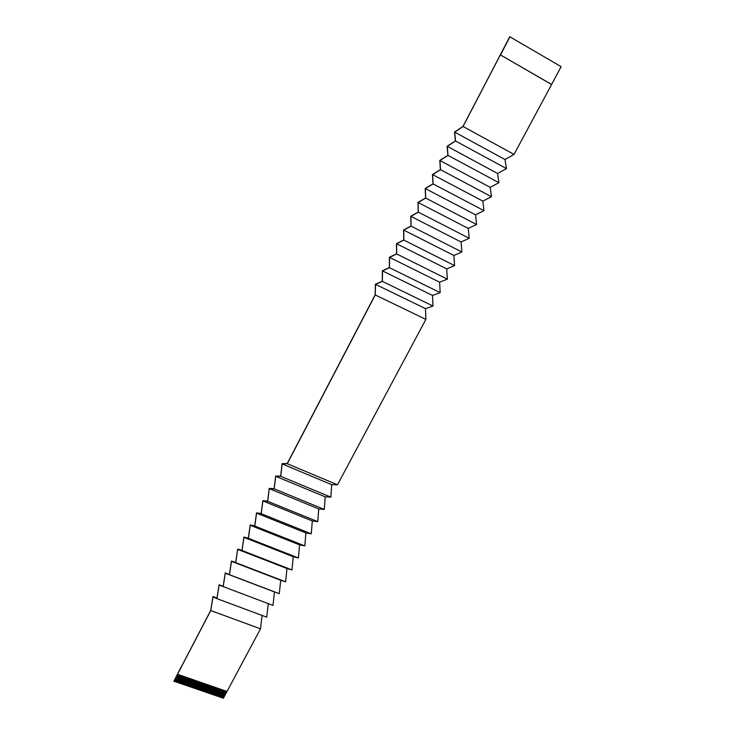 <?xml version="1.0" encoding="UTF-8"?>
<svg xmlns="http://www.w3.org/2000/svg" width="735" height="735" viewBox="0 0 735 735"><rect width="100%" height="100%" fill="white"/><g stroke="black" fill="none" stroke-linecap="round" stroke-linejoin="round"><path stroke-width="1.1" d="M181.269 666.976L210.706 610.482L212.985 596.526L216.926 598.428L219.103 584.766L223.146 586.493L225.25 572.933L229.403 574.494L231.433 561.053L235.696 562.422L237.653 549.1L242.017 550.294L243.901 537.092L248.366 538.103L250.176 525.01L254.76 525.837L256.487 512.874L261.182 513.517L262.836 500.673L267.641 501.123L269.221 488.398L274.137 488.665L275.634 476.069L280.66 476.133L282.084 463.666L287.229 463.537L375.144 294.845L375.401 284.224L382.237 281.248L382.393 270.783L389.357 267.577L389.431 257.259L396.523 253.823L396.505 243.662L403.736 239.987L403.616 229.991L410.984 226.077L410.764 216.237L418.279 212.093L417.958 202.41L425.611 198.018L425.188 188.5L432.988 183.869L432.465 174.517L440.403 169.638L439.778 160.45L447.863 155.324L447.137 146.302L455.369 140.927L454.533 132.079L463.022 126.374L509.759 36.75L561.127 66.655L551.617 84.451L500.498 54.95L509.98 36.75M262.083 615.443L260.502 628.829L210.761 610.537L213.012 596.829L216.954 598.658L219.14 585.06L272.997 605.447L274.477 591.932L279.3 593.669L280.706 580.264L285.63 581.826L286.953 568.522L291.988 569.919L293.247 556.735L298.382 557.948L299.568 544.874L304.814 545.912L305.925 532.958L311.282 533.812L312.311 520.977L317.777 521.657L318.733 508.932L324.31 509.428L325.182 496.823L330.879 497.136L331.669 484.659L337.484 484.788L425.877 319.376L425.51 308.636L432.998 306.054L432.538 295.452L440.164 292.649L439.613 282.203L447.358 279.171L446.715 268.872L454.607 265.62L453.862 255.468L461.883 251.995L461.047 241.99L469.206 238.296L468.268 228.438L476.574 224.515L475.536 214.813L483.979 210.651L482.84 201.114L491.43 196.714L490.19 187.333L498.918 182.693L497.577 173.478L506.452 168.6L505 159.541L514.031 154.423L551.617 84.451M551.434 84.424L500.498 54.95M514.031 154.423L463.05 126.484L500.342 54.932M181.141 666.93L173.883 681.235L177.512 674.271L227.032 691.46L223.376 698.25L222.705 698.02L226.334 691.222M179.165 674.895L175.16 681.676L178.77 674.758M180.149 675.235L176.143 682.016L179.753 675.097M181.132 675.575L177.126 682.356M182.115 675.915L178.109 682.696L181.72 675.777M183.098 676.255L179.092 683.026M184.072 676.595L180.461 683.504L183.686 676.457M185.055 676.935L181.049 683.706L184.669 676.797M186.038 677.275L182.032 684.037M187.021 677.606L183.401 684.515L186.626 677.477M187.995 677.946L183.989 684.717L187.609 677.817M188.978 678.286L184.972 685.048M189.952 678.625L185.946 685.387L189.566 678.488M190.935 678.965L187.315 685.856L190.54 678.828M191.908 679.305L187.903 686.058L191.513 679.168M192.882 679.636L188.877 686.389M193.856 679.976L189.85 686.729L193.47 679.838M194.839 680.316L191.219 687.197L194.444 680.178M195.813 680.656L191.798 687.4L195.418 680.518M196.787 680.987L192.772 687.73M197.761 681.327L193.746 688.07L197.366 681.189M198.735 681.667L194.72 688.401L198.34 681.529M199.709 681.997L196.08 688.87L199.314 681.869M200.673 682.337L196.668 689.072L200.287 682.199M201.647 682.677L197.642 689.402M202.621 683.008L198.606 689.742M203.586 683.348L199.58 690.073L203.2 683.21M204.56 683.679L200.94 690.542L204.174 683.55M205.534 684.019L201.904 690.872L205.138 683.881M206.498 684.349L202.483 691.075L206.112 684.221M207.463 684.689L203.457 691.405L207.077 684.551M208.437 685.02L204.808 691.865L208.051 684.891M209.401 685.36L205.772 692.205L209.016 685.222M210.366 685.691L206.351 692.398L209.98 685.553M211.331 686.021L207.711 692.866L210.945 685.893M212.305 686.361L208.29 693.068L211.91 686.224M213.269 686.692L209.254 693.399L212.884 686.563M214.234 687.023L210.605 693.858L213.848 686.894M215.19 687.363L211.184 694.061L214.813 687.225M216.154 687.694L212.525 694.52L215.768 687.565M217.119 688.024L213.104 694.722L216.733 687.896M218.084 688.364L214.069 695.053L217.698 688.226M219.048 688.695L215.033 695.383L218.662 688.557M220.004 689.026L216.375 695.843L219.618 688.897M220.969 689.356L216.954 696.045L220.583 689.228M221.924 689.687L217.909 696.376L221.547 689.559M222.889 690.027L218.874 696.707L222.503 689.889M223.844 690.358L219.829 697.028M224.809 690.689L220.785 697.359M225.764 691.019L221.75 697.69L225.379 690.882M178.182 674.546L174.572 681.474L173.883 681.235M210.761 610.537L177.512 674.317M223.174 586.714L225.296 573.236L229.43 574.706L231.479 561.338L235.724 562.633L237.699 549.385L242.045 550.497L243.946 537.368L248.412 538.305L250.231 525.286L254.797 526.039L256.543 513.14L261.228 513.71L262.9 500.93L267.687 501.307L269.286 488.656L274.183 488.849L275.698 476.317L280.715 476.317L282.157 463.904L287.284 463.712L375.236 294.956L375.53 284.371L382.329 281.358L382.531 270.921L389.458 267.678L389.568 257.388L396.634 253.915L396.643 243.79L403.846 240.079L403.763 230.101L411.095 226.159L410.911 216.347L418.39 212.167L418.114 202.511L425.721 198.092L425.354 188.592L433.108 183.934L432.63 174.599L440.522 169.693L439.943 160.524L447.992 155.379L447.312 146.375L455.498 140.973L454.717 132.144L463.05 126.484M222.154 697.772L222.705 698.02M221.198 697.442L221.75 697.69M220.243 697.111L220.785 697.304M219.278 696.789L219.82 696.973M218.323 696.458L218.874 696.707M217.358 696.128L217.909 696.376M216.402 695.797L216.954 696.045M215.438 695.466L215.989 695.714M214.482 695.135L215.033 695.383M213.517 694.805L214.069 695.053M212.553 694.474L213.104 694.722M211.588 694.143L212.139 694.391M210.623 693.812L211.184 694.061M209.668 693.482L210.219 693.73M208.703 693.151L209.254 693.399M207.739 692.82L208.29 693.068M206.765 692.48L207.325 692.728M205.8 692.149L206.351 692.398M204.835 691.819L205.387 692.067M203.871 691.488L204.422 691.736M202.897 691.157L203.457 691.405M201.932 690.817L202.483 691.075M200.967 690.487L201.519 690.735M199.993 690.156L200.545 690.404M199.02 689.825L199.58 690.073M198.055 689.485L198.606 689.678M197.081 689.154L197.632 689.347M196.107 688.824L196.668 689.072M195.133 688.484L195.694 688.732M194.169 688.153L194.72 688.401M193.195 687.813L193.746 688.07M192.221 687.482L192.772 687.675M191.247 687.151L191.798 687.4M190.264 686.812L190.824 687.06M189.29 686.481L189.85 686.729M188.316 686.141L188.877 686.334M187.342 685.81L187.903 686.058M186.359 685.47L186.92 685.718M185.385 685.13L185.946 685.387M184.411 684.799L184.963 684.992M183.428 684.46L183.989 684.717M182.445 684.129L183.015 684.377M181.471 683.789L182.032 683.982M180.488 683.449L181.049 683.706M179.505 683.118L180.075 683.366M178.522 682.778L179.083 682.971M177.548 682.438L178.109 682.696M176.565 682.098L177.126 682.291M175.582 681.758L176.143 682.016M174.599 681.428L175.16 681.676M216.954 598.658L266.731 617.17L268.275 603.674M260.502 628.829L227.032 691.46M505 159.541L454.717 132.144M506.452 168.6L455.498 140.973M497.577 173.478L447.312 146.375M498.918 182.693L447.992 155.379M490.19 187.333L439.943 160.524M491.43 196.714L440.522 169.693M482.84 201.114L432.63 174.599M483.979 210.651L433.108 183.934M475.536 214.813L425.354 188.592M476.574 224.515L425.721 198.092M468.268 228.438L418.114 202.511M469.206 238.296L418.39 212.167M461.047 241.99L410.911 216.347M461.883 251.995L411.095 226.159M453.862 255.468L403.763 230.101M454.607 265.62L403.846 240.079M446.715 268.872L396.643 243.79M447.358 279.171L396.634 253.915M439.613 282.203L389.568 257.388M440.164 292.649L389.458 267.678M432.538 295.452L382.531 270.921M432.998 306.054L382.329 281.358M425.51 308.636L375.53 284.371M425.877 319.376L375.236 294.956M337.484 484.788L287.284 463.712M330.879 497.136L280.715 476.317M331.669 484.659L282.157 463.904M222.696 697.956L226.306 691.203M216.99 598.014L212.985 596.526M223.183 586.291L219.103 584.766M274.477 591.932L225.296 573.236M279.3 593.669L229.43 574.706M280.706 580.264L231.479 561.338M285.63 581.826L235.724 562.633M286.953 568.522L237.699 549.385M291.988 569.919L242.045 550.497M293.247 556.735L243.946 537.368M298.382 557.948L248.412 538.305M299.568 544.874L250.231 525.286M304.814 545.912L254.797 526.039M305.925 532.958L256.543 513.14M311.282 533.812L261.228 513.71M312.311 520.977L262.9 500.93M317.777 521.657L267.687 501.307M318.733 508.932L269.286 488.656M324.31 509.428L274.183 488.849M325.182 496.823L275.698 476.317M221.74 697.634L225.351 690.872M218.865 696.642L222.475 689.88M217.909 696.311L221.511 689.549M216.944 695.981L220.555 689.219M215.989 695.65L219.59 688.879M215.024 695.319L218.626 688.548M214.06 694.988L217.67 688.217M213.104 694.658L216.706 687.886M212.139 694.327L215.741 687.547M211.175 693.996L214.776 687.216M210.21 693.665L213.811 686.885M209.245 693.335L212.847 686.545M208.281 693.004L211.882 686.214M207.316 692.673L210.917 685.884M206.351 692.342L209.953 685.544M205.387 692.012L208.988 685.213M204.422 691.672L208.014 684.873M203.448 691.341L207.049 684.542M202.483 691.01L206.085 684.202M201.509 690.679L205.111 683.872M200.545 690.349L204.146 683.532M199.571 690.009L203.172 683.201M196.658 689.007L200.26 682.19M195.694 688.677L199.286 681.859M194.72 688.346L198.312 681.52M193.746 688.006L197.338 681.18M191.798 687.335L195.391 680.509M190.824 687.005L194.417 680.169M189.85 686.665L193.443 679.829M187.894 685.994L191.486 679.158M186.92 685.663L190.512 678.818M185.946 685.323L189.529 678.478M183.989 684.653L187.572 677.799M183.006 684.313L186.598 677.468M181.049 683.642L184.632 676.788M180.066 683.302L183.658 676.448M178.109 682.631L181.692 675.768M176.143 681.961L179.726 675.088M175.16 681.621L178.743 674.748"/></g></svg>
